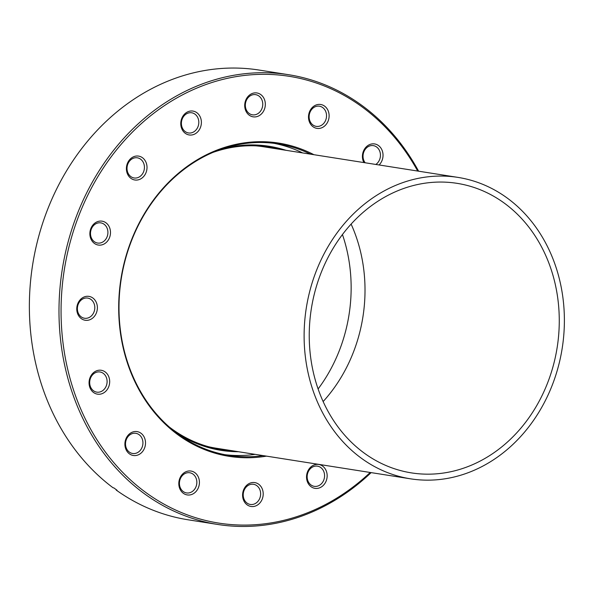 <?xml version="1.0" encoding="UTF-8"?>
<svg xmlns="http://www.w3.org/2000/svg" width="594" height="594" viewBox="0 0 594 594"><rect width="100%" height="100%" fill="white"/><g stroke="black" fill="none" stroke-linecap="round" stroke-linejoin="round"><path stroke-width="0.89" d="M467.686 185.573A146.562 124.428 99 0 0 457.061 183.338A146.562 124.428 99 0 0 312.451 302.45A146.562 124.428 99 0 0 400.824 470.648A146.562 124.428 99 0 0 411.449 472.891A146.562 124.428 99 0 0 556.051 353.772A146.562 124.428 99 0 0 467.686 185.573M208.375 446.681A152.569 129.529 99 0 0 216.268 448.225L410.513 478.823A152.569 129.529 99 0 0 561.04 354.818A152.569 129.529 99 0 0 469.052 179.73A152.569 129.529 99 0 0 457.996 177.398A152.569 129.529 99 0 0 307.462 301.403A152.569 129.529 99 0 0 399.45 476.492A152.569 129.529 99 0 0 410.513 478.823M457.996 177.398L263.751 146.8A152.569 129.529 99 0 0 255.762 145.842M323.151 401.544A146.562 124.428 99 0 0 351.106 224.079M127.703 164.412A10.209 8.672 -81 0 1 137.318 157.804A10.209 8.672 -81 0 1 143.748 171.362A10.209 8.672 -81 0 1 134.14 177.977A10.209 8.672 -81 0 1 127.703 164.412M127.205 163.929A12.088 10.261 -81 0 1 140.711 156.719A12.088 10.261 -81 0 1 146.206 172.156A12.088 10.261 -81 0 1 132.7 179.366A12.088 10.261 -81 0 1 127.205 163.929M182.076 119.387A10.209 8.672 -81 0 1 191.691 112.778A10.209 8.672 -81 0 1 198.121 126.344A10.209 8.672 -81 0 1 188.513 132.952A10.209 8.672 -81 0 1 182.076 119.387M181.578 118.904A12.088 10.261 -81 0 1 195.084 111.694A12.088 10.261 -81 0 1 200.579 127.131A12.088 10.261 -81 0 1 187.073 134.341A12.088 10.261 -81 0 1 181.578 118.904M246.02 101.27A10.209 8.672 -81 0 1 255.635 94.654A10.209 8.672 -81 0 1 262.073 108.219A10.209 8.672 -81 0 1 252.457 114.828A10.209 8.672 -81 0 1 246.02 101.27M245.522 100.78A12.088 10.261 -81 0 1 259.029 93.577A12.088 10.261 -81 0 1 264.523 109.014A12.088 10.261 -81 0 1 251.017 116.224A12.088 10.261 -81 0 1 245.522 100.78M309.808 112.801A10.209 8.672 -81 0 1 319.416 106.192A10.209 8.672 -81 0 1 325.854 119.75A10.209 8.672 -81 0 1 316.238 126.366A10.209 8.672 -81 0 1 309.808 112.801M309.311 112.318A12.088 10.261 -81 0 1 322.817 105.108A12.088 10.261 -81 0 1 328.311 120.545A12.088 10.261 -81 0 1 314.805 127.755A12.088 10.261 -81 0 1 309.311 112.318M365.176 162.778A10.209 8.672 -81 0 1 363.721 152.242A10.209 8.672 -81 0 1 373.329 145.627A10.209 8.672 -81 0 1 379.766 159.192A10.209 8.672 -81 0 1 375.824 164.456M363.877 162.578A12.088 10.261 -81 0 1 363.224 151.76A12.088 10.261 -81 0 1 376.73 144.55A12.088 10.261 -81 0 1 382.224 159.986A12.088 10.261 -81 0 1 379.076 164.969M307.841 472.772A10.209 8.672 -81 0 1 317.456 466.156A10.209 8.672 -81 0 1 323.893 479.722A10.209 8.672 -81 0 1 314.278 486.338A10.209 8.672 -81 0 1 307.841 472.772M307.343 472.289A12.088 10.261 -81 0 1 320.857 465.08A12.088 10.261 -81 0 1 326.351 480.516A12.088 10.261 -81 0 1 312.838 487.726A12.088 10.261 -81 0 1 307.343 472.289M243.896 490.896A10.209 8.672 -81 0 1 253.512 484.281A10.209 8.672 -81 0 1 259.949 497.846A10.209 8.672 -81 0 1 250.334 504.454A10.209 8.672 -81 0 1 243.896 490.896M243.399 490.406A12.088 10.261 -81 0 1 256.905 483.204A12.088 10.261 -81 0 1 262.399 498.641A12.088 10.261 -81 0 1 248.893 505.85A12.088 10.261 -81 0 1 243.399 490.406M180.108 479.358A10.209 8.672 -81 0 1 189.724 472.75A10.209 8.672 -81 0 1 196.161 486.308A10.209 8.672 -81 0 1 186.546 492.923A10.209 8.672 -81 0 1 180.108 479.358M179.618 478.875A12.088 10.261 -81 0 1 193.124 471.666A12.088 10.261 -81 0 1 198.619 487.102A12.088 10.261 -81 0 1 185.113 494.312A12.088 10.261 -81 0 1 179.618 478.875M126.195 439.924A10.209 8.672 -81 0 1 135.811 433.308A10.209 8.672 -81 0 1 142.248 446.874A10.209 8.672 -81 0 1 132.633 453.482A10.209 8.672 -81 0 1 126.195 439.924M125.705 439.434A12.088 10.261 -81 0 1 139.211 432.224A12.088 10.261 -81 0 1 144.706 447.668A12.088 10.261 -81 0 1 131.2 454.87A12.088 10.261 -81 0 1 125.705 439.434M90.362 378.586A10.209 8.672 -81 0 1 99.978 371.97A10.209 8.672 -81 0 1 106.415 385.536A10.209 8.672 -81 0 1 96.8 392.144A10.209 8.672 -81 0 1 90.362 378.586M89.872 378.096A12.088 10.261 -81 0 1 103.378 370.894A12.088 10.261 -81 0 1 108.873 386.33A12.088 10.261 -81 0 1 95.367 393.54A12.088 10.261 -81 0 1 89.872 378.096M78.066 304.685A10.209 8.672 -81 0 1 87.682 298.077A10.209 8.672 -81 0 1 94.119 311.642A10.209 8.672 -81 0 1 84.504 318.25A10.209 8.672 -81 0 1 78.066 304.685M77.576 304.202A12.088 10.261 -81 0 1 91.082 296.993A12.088 10.261 -81 0 1 96.577 312.429A12.088 10.261 -81 0 1 83.071 319.639A12.088 10.261 -81 0 1 77.576 304.202M91.179 229.477A10.209 8.672 -81 0 1 100.794 222.869A10.209 8.672 -81 0 1 107.232 236.434A10.209 8.672 -81 0 1 97.616 243.043A10.209 8.672 -81 0 1 91.179 229.477M90.682 228.994A12.088 10.261 -81 0 1 104.188 221.785A12.088 10.261 -81 0 1 109.682 237.221A12.088 10.261 -81 0 1 96.176 244.431A12.088 10.261 -81 0 1 90.682 228.994M274.02 143.325A157.677 133.858 -81 0 1 302.613 152.925M266.476 456.133A158.576 134.623 -81 0 1 129.336 245.738A158.576 134.623 -81 0 1 313.959 154.715M310.61 154.188A157.677 133.858 99 0 0 278.029 143.882A157.677 133.858 99 0 0 129.574 245.968A157.677 133.858 99 0 0 228.957 455.39A157.677 133.858 99 0 0 263.127 455.605M417.701 171.057A226.151 191.996 99 0 0 238.743 76.21A226.151 191.996 99 0 0 76.225 222.735A226.151 191.996 99 0 0 135.469 484.318A226.151 191.996 99 0 0 370.218 472.475M371.131 472.616A227.651 193.273 -81 0 1 217.753 524.465A227.651 193.273 -81 0 1 74.265 222.097A227.651 193.273 -81 0 1 288.602 74.71A227.651 193.273 -81 0 1 418.614 171.198M288.602 74.71L258.977 70.04A227.651 193.273 99 0 0 44.632 217.434A227.651 193.273 99 0 0 113.06 487.771L113.848 487.897A227.651 193.273 -81 0 0 117.025 490.221L116.238 490.095A227.651 193.273 99 0 0 188.127 519.795L217.753 524.465M255.13 454.343A157.677 133.858 -81 0 1 224.97 454.692M116.224 489.642L116.238 490.095M222.253 148.834A153.92 130.673 -81 0 1 285.996 150.304M278.296 149.094A153.022 129.908 99 0 0 268.525 147.097A153.022 129.908 99 0 0 212.808 152.45M342.441 234.526A147.765 125.445 -81 0 1 341.03 346.064A147.765 125.445 -81 0 1 318.117 388.944M266.171 146.755A153.022 129.908 -81 0 1 273.589 148.352M238.513 451.73A153.92 130.673 -81 0 1 177.406 433.538M226.106 449.769A153.022 129.908 -81 0 1 218.555 449.012M169.535 427.19A153.022 129.908 99 0 0 220.901 449.406A153.022 129.908 99 0 0 230.814 450.512"/></g></svg>
